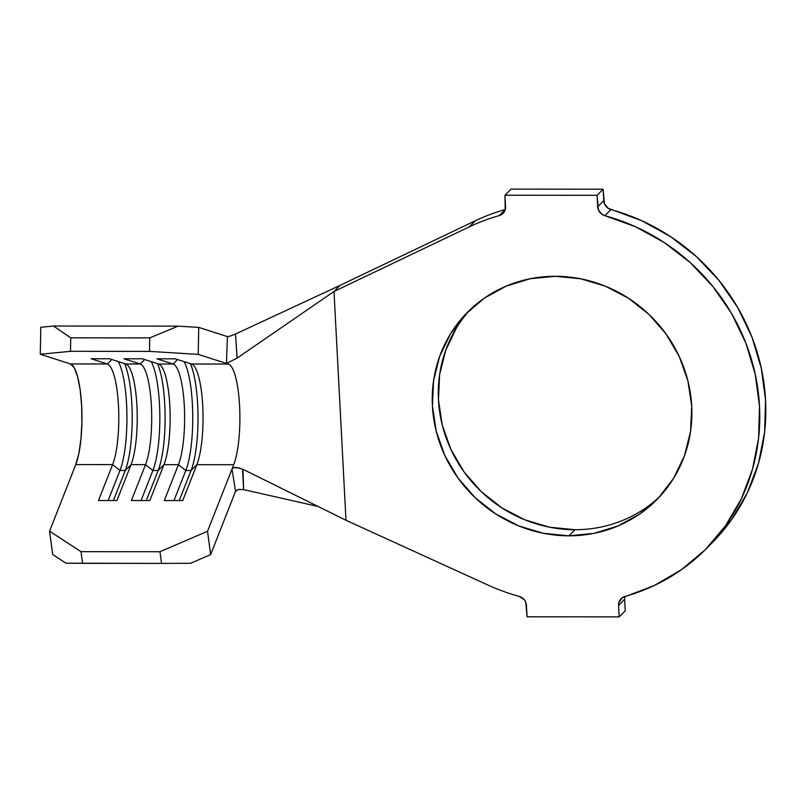 <?xml version="1.0" encoding="UTF-8"?>
<svg xmlns="http://www.w3.org/2000/svg" width="806" height="806" viewBox="0 0 806 806"><rect width="100%" height="100%" fill="white"/><g stroke="black" fill="none" stroke-linecap="round" stroke-linejoin="round"><path stroke-width="1.21" d="M470.533 309.303A133.202 126.3 -135.3 0 0 451.3 450.282A133.202 126.3 -135.3 0 0 574.92 529.713L568.865 535.819A133.202 126.3 44.7 0 1 444.297 454.342A133.202 126.3 44.7 0 1 467.45 312.295A133.202 126.3 44.7 0 1 555.263 276.287L580.693 278.795L605.397 286.201L628.448 298.21L648.941 314.36L666.088 334.037L679.246 356.484L687.901 380.835L691.719 406.153L690.551 431.472L684.455 455.803L673.645 478.23L658.552 497.886L639.752 514.006L617.97 525.975L594.032 533.34L568.865 535.819L543.446 533.31L518.732 525.905L495.69 513.896L475.197 497.735L458.05 478.059L444.892 455.622L436.237 431.27L432.419 405.952L433.578 380.634L439.683 356.302L450.494 333.875L465.586 314.219L484.386 298.099L506.168 286.13L530.106 278.755L555.263 276.287A133.202 126.3 44.7 0 1 679.831 357.763A133.202 126.3 44.7 0 1 656.688 499.811A133.202 126.3 44.7 0 1 568.865 535.819L574.92 529.713L549.49 527.205L524.787 519.799L501.745 507.79L481.253 491.64L464.095 471.963L450.937 449.516L442.282 425.165L438.464 399.847L439.633 374.528L445.728 350.197L456.539 327.77M236.611 490.108L235.523 491.368L232.007 469.052L207.525 531.295L210.638 554.649L190.538 563.283L161.543 563.404L159.981 551.727L81.013 551.667L159.981 551.727L207.525 531.295L233.71 464.719L196.855 464.689L182.74 500.566L164.313 500.556L178.428 464.679L163.95 464.659L149.835 500.546L131.408 500.526L145.523 464.649L131.046 464.639L116.93 500.516L98.503 500.506L112.618 464.619L75.764 464.599L49.569 531.164L81.013 551.667L82.565 563.334L65.971 563.182L52.682 554.518L65.971 563.182L161.543 563.404L82.565 563.334L81.013 551.667L49.569 531.164L52.682 554.518L49.569 531.164L75.764 464.599A54.093 12.412 90 0 0 81.638 405.68A54.093 12.412 90 0 0 70.485 363.939L107.339 363.969A54.093 12.412 -90 0 1 118.492 405.71A54.093 12.412 -90 0 1 112.618 464.619L75.764 464.599L78.807 453.748L80.912 439.31L81.89 422.737L81.638 405.68L80.167 389.842L77.638 376.805L74.303 367.879L70.485 363.939L107.339 363.969L91.078 358.751L109.505 358.771L125.766 363.98L140.244 364A54.093 12.412 -90 0 1 151.397 405.73A54.093 12.412 -90 0 1 145.523 464.649L131.046 464.639A54.093 12.412 90 0 0 136.919 405.72A54.093 12.412 90 0 0 125.766 363.98L140.244 364L123.983 358.781L142.41 358.791L158.671 364.01L173.159 364.02A54.093 12.412 -90 0 1 184.302 405.761A54.093 12.412 -90 0 1 178.428 464.679L163.95 464.659A54.093 12.412 90 0 0 169.824 405.75A54.093 12.412 90 0 0 158.671 364.01L173.159 364.02L156.888 358.801L175.315 358.821L191.586 364.03L228.441 364.06A54.093 12.412 -90 0 1 239.584 405.801A54.093 12.412 -90 0 1 233.71 464.719L196.855 464.689A54.093 12.412 90 0 0 202.729 405.771A54.093 12.412 90 0 0 191.586 364.03L228.441 364.06A54.093 12.412 -90 0 1 239.584 405.801A54.093 12.412 -90 0 1 233.71 464.719L232.007 469.052L233.559 467.692L236.218 467.399L242.959 469.294L243.624 489.615L318.128 506.49L243.624 489.615L238.364 489.433M230.284 336.082L235.473 334.037L237.135 358.086L333.996 291.48L340.051 285.384L235.473 334.037L340.051 285.384L475.288 220.784A202.85 192.332 -135.3 0 1 505.271 209.51A202.85 192.332 -135.3 0 0 475.288 220.784L469.243 226.889A202.85 192.332 44.7 0 1 499.267 215.605L505.251 209.56L499.267 215.605A202.85 192.332 -135.3 0 0 469.243 226.889L333.996 291.48L340.051 285.384L475.288 220.784L469.243 226.889L333.996 291.48L345.986 520.273L488.013 585.085A202.85 192.332 -135.3 0 0 519.225 596.42A202.85 192.332 44.7 0 1 488.013 585.085L345.986 520.273L242.959 469.294L345.986 520.273L333.996 291.48L237.135 358.086L226.466 363.435L228.441 364.06L226.466 363.435L227.413 336.606L228.551 336.555M526.439 605.316L527.043 616.802L619.179 616.872L625.234 610.767L619.179 616.872L618.585 605.387L624.63 599.281L625.234 610.767L624.63 599.281L618.585 605.387L618.907 602.445L622.222 597.76L654.371 585.468L681.443 569.701L705.361 549.621L725.511 525.764L741.359 498.753L752.482 469.294L758.577 438.172L759.504 406.204L755.232 374.236L745.862 343.094L731.657 313.625L712.978 286.583L690.329 262.685L664.295 242.576L635.571 226.768L604.903 215.686A202.85 192.332 44.7 0 1 751.001 357.945A202.85 192.332 44.7 0 1 706.157 548.826A202.85 192.332 44.7 0 1 624.862 596.5A9.471 8.977 44.7 0 0 618.585 605.387L619.179 616.872L527.043 616.802L525.804 602.364L524.273 599.735L519.225 596.42A9.471 8.977 44.7 0 1 526.439 605.316M706.157 548.826L712.212 542.72A202.85 192.332 -135.3 0 0 757.046 351.839A202.85 192.332 -135.3 0 0 610.958 209.58L604.903 215.686L602.132 214.426L598.324 209.731L597.095 195.304L603.14 189.198L603.744 200.684L597.689 206.789L597.095 195.304L504.949 195.233L511.004 189.128L603.14 189.198L597.095 195.304L504.949 195.233L505.231 209.661L503.972 212.3L499.267 215.605A9.471 8.977 44.7 0 0 503.065 213.378L503.146 213.288M712.151 542.781L731.566 519.658L747.404 492.647L758.527 463.188L764.632 432.066L765.559 400.098L761.277 368.13L751.917 336.999L737.702 307.519L719.033 280.478L696.374 256.59L670.34 236.47L641.616 220.663L608.187 208.321L604.379 203.636L603.14 189.198L511.004 189.128L504.949 195.233L505.553 206.719A9.471 8.977 44.7 0 1 503.065 213.378M238.576 489.383L235.523 491.368L210.638 554.649L235.523 491.368L232.007 469.052L233.559 467.692L239.493 467.954M235.473 334.037L237.135 358.086L226.466 363.435L198.246 354.388L149.483 351.386L149.725 337.895L178.116 326.148L198.729 327.417L198.246 354.388L226.466 363.435L227.413 336.606L198.729 327.417L227.413 336.606L230.566 335.991M242.485 469.062L243.624 489.615M149.483 351.386L70.505 351.325L40.3 354.267L70.485 363.939L40.3 354.267L70.505 351.325L149.483 351.386L149.725 337.895L70.747 337.835L70.505 351.325L70.747 337.835L149.725 337.895L178.116 326.148L53.539 326.047L70.747 337.835L53.539 326.047L178.116 326.148L198.729 327.417L198.246 354.388L149.483 351.386M40.774 327.286L53.539 326.047L40.774 327.286L40.3 354.267L40.774 327.286M574.92 529.713A133.202 126.3 -135.3 0 0 659.661 496.698M152.878 470.492L145.523 464.649L131.408 500.526L149.835 500.546L163.95 464.659L158.147 470.492L152.878 470.492L141.06 500.536L152.878 470.492L145.523 464.649A54.093 12.412 90 0 0 151.397 405.73A54.093 12.412 90 0 0 140.244 364L144.687 359.526L140.244 364L123.983 358.781L142.41 358.791L158.671 364.01A54.093 12.412 -90 0 1 160.696 365.39A54.093 12.412 -90 0 1 170.006 410.123A54.093 12.412 -90 0 1 163.95 464.659L158.147 470.492L146.329 500.536L158.147 470.492L152.878 470.492A60.853 13.964 90 0 0 159.81 413.669A60.853 13.964 90 0 0 151.206 361.612A60.853 13.964 -90 0 1 159.81 413.669A60.853 13.964 -90 0 1 152.878 470.492M157.472 363.627A60.853 13.964 -90 0 1 165.099 416.087A60.853 13.964 -90 0 1 158.147 470.492A60.853 13.964 90 0 0 165.099 416.087A60.853 13.964 90 0 0 157.472 363.627M119.973 470.462L112.618 464.619L98.503 500.506L116.93 500.516L131.046 464.639L125.242 470.472L119.973 470.462L108.155 500.506L119.973 470.462L112.618 464.619A54.093 12.412 90 0 0 118.492 405.71A54.093 12.412 90 0 0 107.339 363.969L111.782 359.496L107.339 363.969L91.078 358.751L109.505 358.771L125.766 363.98A54.093 12.412 -90 0 1 127.781 365.36A54.093 12.412 -90 0 1 137.101 410.103A54.093 12.412 -90 0 1 131.046 464.639L125.242 470.472L113.424 500.516L125.242 470.472L119.973 470.462A60.853 13.964 90 0 0 126.905 413.639A60.853 13.964 90 0 0 118.291 361.592A60.853 13.964 -90 0 1 126.905 413.639A60.853 13.964 -90 0 1 119.973 470.462M124.567 363.597A60.853 13.964 -90 0 1 132.194 416.057A60.853 13.964 -90 0 1 125.242 470.472A60.853 13.964 90 0 0 132.194 416.057A60.853 13.964 90 0 0 124.567 363.597M185.793 470.523L178.428 464.679L164.313 500.556L182.74 500.566L196.855 464.689L191.052 470.523L185.793 470.523L173.975 500.556L185.793 470.523L178.428 464.679A54.093 12.412 90 0 0 184.302 405.761A54.093 12.412 90 0 0 173.159 364.02L177.602 359.557L173.159 364.02L156.888 358.801L175.315 358.821L191.586 364.03A54.093 12.412 -90 0 1 193.601 365.41A54.093 12.412 -90 0 1 202.921 410.153A54.093 12.412 -90 0 1 196.855 464.689L191.052 470.523L179.234 500.566L191.052 470.523L185.793 470.523A60.853 13.964 90 0 0 192.715 413.69A60.853 13.964 90 0 0 184.111 361.642A60.853 13.964 -90 0 1 192.715 413.69A60.853 13.964 -90 0 1 185.793 470.523M190.377 363.647A60.853 13.964 -90 0 1 198.004 416.108A60.853 13.964 -90 0 1 191.052 470.523A60.853 13.964 90 0 0 198.004 416.108A60.853 13.964 90 0 0 190.377 363.647M207.525 531.295L210.638 554.649L190.538 563.283L161.543 563.404L159.981 551.727L207.525 531.295M604.903 215.686A9.471 8.977 44.7 0 1 597.689 206.789L603.744 200.684A9.471 8.977 -135.3 0 0 610.958 209.58L604.903 215.686M624.912 596.49A9.471 8.977 -135.3 0 0 624.63 599.281"/></g></svg>

